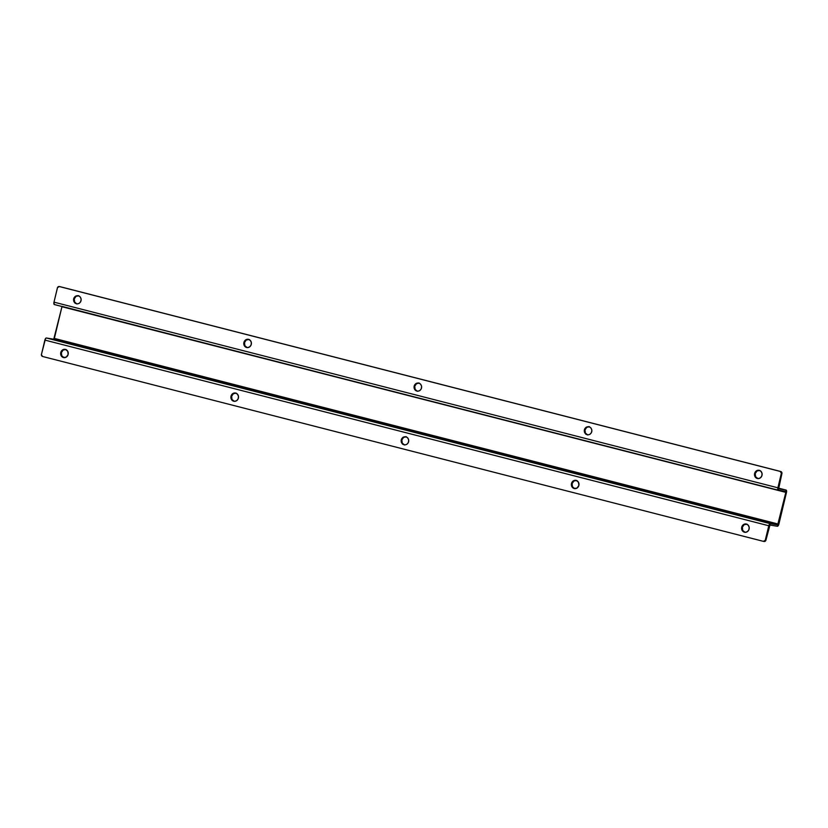 <?xml version="1.0" encoding="UTF-8"?>
<svg xmlns="http://www.w3.org/2000/svg" width="828" height="828" viewBox="0 0 828 828"><rect width="100%" height="100%" fill="white"/><g stroke="black" fill="none" stroke-linecap="round" stroke-linejoin="round"><path stroke-width="1.24" d="M60.775 352.542A4.192 3.798 99.4 0 1 68.144 354.425L68.144 354.425A4.192 3.798 99.4 0 1 60.775 352.542L61.375 352.635L60.775 352.542L61.034 351.765L62.545 349.933L65.433 349.406L67.751 351.269L68.144 354.425L66.375 357.034L63.477 357.561L61.158 355.698L60.775 352.542M65.443 349.416A4.192 3.798 -80.6 0 0 64.077 357.655L61.758 355.792L61.375 352.635L63.145 350.037L66.033 349.509M235.68 393.072L237.553 394.283L238.474 396.457L238.122 398.868L236.611 400.69L234.459 401.321L232.389 400.545L231.095 398.62L231.012 396.198A4.192 3.798 99.4 0 1 238.381 398.092A4.192 3.798 99.4 0 1 231.012 396.198L231.612 396.301L231.012 396.198L231.281 395.422L232.782 393.6L235.68 393.072A4.192 3.798 -80.6 0 0 234.314 401.311L231.995 399.458L231.612 396.301L233.382 393.693L236.27 393.165M405.917 436.729L407.8 437.94L408.711 440.123L408.359 442.525L406.848 444.357L404.695 444.988L402.625 444.212L401.332 442.287L401.259 439.865A4.192 3.798 99.4 0 1 408.618 441.748L408.618 441.748A4.192 3.798 99.4 0 1 401.259 439.865L401.849 439.958L401.259 439.865L401.518 439.088L403.029 437.256L405.917 436.729A4.192 3.798 -80.6 0 0 404.55 444.978M571.496 483.521A4.192 3.798 99.4 0 1 578.865 485.415A4.192 3.798 99.4 0 1 571.496 483.521L572.096 483.624L571.496 483.521L571.755 482.745L573.266 480.923L576.153 480.395L578.472 482.258L578.865 485.415L577.095 488.013L574.197 488.541L571.879 486.678L571.496 483.521M576.164 480.395A4.192 3.798 -80.6 0 0 574.798 488.634L572.479 486.781L572.096 483.624L573.866 481.016L576.754 480.488M746.401 524.052L748.274 525.262L749.195 527.446L748.843 529.848L747.332 531.679L745.179 532.311L743.109 531.535L741.816 529.609L741.733 527.188A4.192 3.798 99.4 0 1 749.102 529.071L749.102 529.071A4.192 3.798 99.4 0 1 741.733 527.188L742.333 527.281L741.733 527.188L742.002 526.411L743.503 524.579L746.401 524.052A4.192 3.798 -80.6 0 0 745.034 532.3L742.716 530.438L742.333 527.281L744.103 524.683L746.991 524.155M78.329 295.699L80.212 296.91L81.134 299.084L80.771 301.495L79.26 303.317L77.107 303.948L75.037 303.172L73.744 301.247L73.671 298.825A4.192 3.798 99.4 0 1 81.03 300.719L81.03 300.719A4.192 3.798 99.4 0 1 73.671 298.825L74.261 298.929L73.93 298.049L75.441 296.227L78.329 295.699A4.192 3.798 -80.6 0 0 76.963 303.948L74.655 302.085L74.261 298.929L76.031 296.32L78.929 295.803M248.566 339.366L250.449 340.577L251.37 342.751L251.019 345.152L249.507 346.984L247.355 347.615L245.285 346.839L243.991 344.914L243.908 342.492A4.192 3.798 99.4 0 1 251.277 344.376A4.192 3.798 99.4 0 1 243.908 342.492L244.508 342.585L243.908 342.492L244.167 341.716L245.678 339.884L248.566 339.366A4.192 3.798 -80.6 0 0 247.21 347.605L244.891 345.742L244.508 342.585L246.278 339.987L249.166 339.459M759.286 470.345L761.17 471.556L762.091 473.73L761.729 476.141L760.228 477.963L758.075 478.594L756.005 477.818L754.712 475.893L754.629 473.471A4.192 3.798 99.4 0 1 761.998 475.365L761.998 475.365A4.192 3.798 99.4 0 1 754.629 473.471L755.229 473.575L754.629 473.471L754.888 472.695L756.399 470.873L759.286 470.345A4.192 3.798 -80.6 0 0 757.93 478.584L755.612 476.731L755.229 473.575L756.999 470.966L759.887 470.439M589.05 426.679L590.933 427.89L591.844 430.074L591.492 432.475L589.981 434.307L587.828 434.938L585.758 434.162L584.465 432.237L584.392 429.815A4.192 3.798 99.4 0 1 591.751 431.698A4.192 3.798 99.4 0 1 584.392 429.815L584.982 429.908L584.392 429.815L584.651 429.039L586.162 427.207L589.05 426.679A4.192 3.798 -80.6 0 0 587.683 434.928L585.375 433.065L584.982 429.908L586.752 427.31L589.65 426.782M418.813 383.022L420.696 384.233L421.607 386.407L421.255 388.818L419.744 390.64L417.591 391.271L415.521 390.495L414.228 388.57L414.155 386.148A4.192 3.798 99.4 0 1 421.514 388.042L421.514 388.042A4.192 3.798 99.4 0 1 414.155 386.148L414.745 386.252L414.414 385.372L415.925 383.55L418.813 383.022A4.192 3.798 -80.6 0 0 417.447 391.271L415.138 389.408L414.745 386.252L416.515 383.643L419.403 383.126M763.623 541.388L763.975 541.44A1.791 1.625 -80.6 0 0 765.962 540.104L765.362 540.011L768.788 525.759L769.968 525.045L770.299 523.658L777.678 524.88L777.337 526.266L777.678 524.88L53.758 339.221L61.955 306.722L54.348 338.414L778.258 524.072L778.858 524.176L778.258 524.072L785.865 492.381L786.465 492.474L785.865 492.381L786.031 490.062L785.7 491.449L778.32 490.228A2.329 0.983 -75.6 0 1 778.289 490.217A2.329 0.983 -75.6 0 1 777.896 487.806L53.986 302.148L777.896 487.806L781.373 473.202L780.162 471.411L59.399 286.56L57.515 287.564L53.986 302.148A2.329 0.983 104.4 0 0 54.379 304.559L53.892 302.593L57.401 287.896A1.791 1.625 99.4 0 1 59.399 286.56L780.162 471.411A1.791 1.625 99.4 0 1 781.321 473.554L781.911 473.647L777.875 489.752L778.32 490.228L778.662 488.83L786.031 490.062L786.6 491.604L778.858 524.176L777.337 526.266L769.968 525.045L770.299 523.658L769.667 523.948L765.962 540.104L765.362 540.011A1.791 1.625 99.4 0 1 763.375 541.346L42.601 356.485A1.791 1.625 99.4 0 1 41.452 354.353L45.54 338.548L46.389 338L53.758 339.221L46.389 338L770.299 523.658L777.678 524.88L785.917 492.039L785.7 491.449L778.32 490.228L778.662 488.83L777.896 487.806L781.321 473.554L781.911 473.647A1.791 1.625 -80.6 0 0 780.763 471.515L59.989 286.654A1.791 1.625 -80.6 0 0 59.74 286.612M53.758 339.221L777.678 524.88L778.258 524.072L54.348 338.414L53.923 339.18M62.007 306.381L785.865 492.381L61.955 306.722M763.975 541.44L765.848 540.436L769.968 525.045L777.337 526.266A2.329 0.983 -75.6 0 0 778.858 524.176L786.465 492.474A2.329 0.983 -75.6 0 0 786.072 490.062A2.329 0.983 -75.6 0 0 786.031 490.062L778.63 488.83L781.963 473.305L780.763 471.515L59.678 286.612M404.561 444.978L402.242 443.115L401.849 439.958L403.619 437.36L406.517 436.832M778.455 488.116L786.031 490.062L778.455 488.116M44.878 340.091L41.4 354.694L42.601 356.485L763.375 541.346L765.248 540.342L768.788 525.759L44.878 340.091L768.788 525.759A2.329 0.983 -75.6 0 1 770.299 523.658L46.389 338A2.329 0.983 104.4 0 0 44.878 340.091M54.41 304.569L778.258 490.207L54.379 304.559A2.329 0.983 104.4 0 0 54.41 304.569M65.143 349.344L65.743 349.447M235.38 393.01L235.98 393.103M405.627 436.666L406.217 436.77M575.864 480.333L576.464 480.426M746.1 523.989L746.701 524.093M78.039 295.637L78.629 295.741M248.276 339.304L248.876 339.397M758.997 470.283L759.597 470.387M588.76 426.627L589.35 426.72M418.513 382.96L419.113 383.064M59.864 286.633L59.274 286.529M764.099 541.471L763.499 541.367"/></g></svg>
